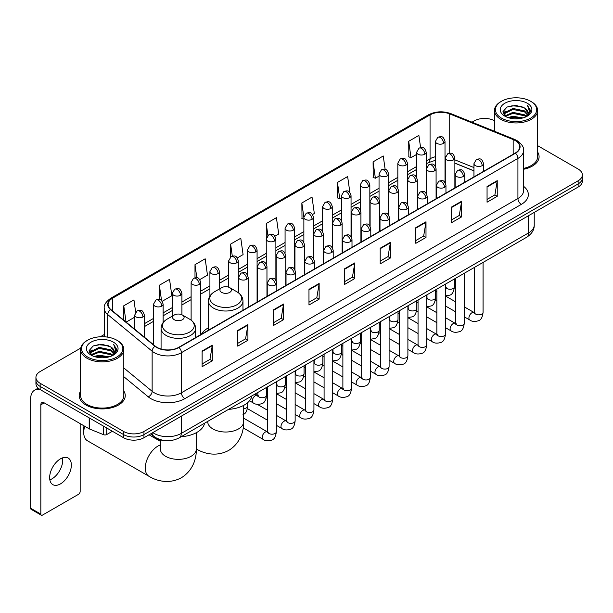 <?xml version="1.0" encoding="UTF-8"?>
<svg xmlns="http://www.w3.org/2000/svg" width="613" height="613" viewBox="0 0 613 613"><rect width="100%" height="100%" fill="white"/><g stroke="black" fill="none" stroke-linecap="round" stroke-linejoin="round"><path stroke-width="0.92" d="M208.428 327.825A25.424 14.681 0 0 0 201.416 334.246M473.949 170.897L454.877 163.188M165.502 440.632A14.39 8.306 180 0 1 154.721 437.107L150.729 433.82M80.755 348.092L40.151 371.539A14.39 8.306 0 0 0 35.929 377.416L35.929 383.684A14.39 8.306 0 0 0 40.151 389.554L123.596 437.736A14.39 8.306 0 0 0 143.948 437.736L578.136 187.057A14.39 8.306 0 0 0 582.35 181.18L582.35 178.046A14.39 8.306 0 0 1 578.136 183.923A14.39 8.306 0 0 0 582.35 178.046L582.35 174.912A14.39 8.306 0 0 0 578.136 169.042L537.647 145.664M35.929 377.416A14.39 8.306 0 0 0 40.151 383.286L123.596 431.468A14.39 8.306 0 0 0 143.948 431.468L143.948 434.602L578.136 183.923L143.948 434.602A14.39 8.306 0 0 1 123.596 434.602A14.39 8.306 0 0 0 143.948 434.602L143.948 437.736M40.151 383.286L40.151 386.42L123.596 434.602L40.151 386.42A14.39 8.306 0 0 1 35.929 380.55A14.39 8.306 0 0 0 40.151 386.42L40.151 389.554M80.632 391.002A23.026 13.294 0 0 0 79.2 395.63A23.026 13.294 0 0 0 85.943 405.024A23.026 13.294 0 0 0 111.037 407.906A23.026 13.294 0 0 0 125.251 395.63A23.026 13.294 0 0 0 123.811 391.002A23.026 13.294 0 0 1 125.251 395.63A23.026 13.294 0 0 1 111.037 407.906A23.026 13.294 0 0 1 85.943 405.024A23.026 13.294 0 0 1 79.2 395.63A23.026 13.294 0 0 1 80.632 391.002M515.211 140.546A15.348 8.866 180 0 1 519.709 146.814A15.348 8.866 180 0 1 515.211 153.074L178.712 347.349A15.348 8.866 180 0 1 155.288 346.169L110.861 309.542A15.348 8.866 180 0 1 108.087 304.454A15.348 8.866 180 0 1 112.585 298.186L430.058 114.892A15.348 8.866 180 0 1 449.72 113.903L513.165 139.549A15.348 8.866 180 0 1 515.211 140.546M515.479 140.385A15.731 9.088 0 0 0 513.38 139.366L449.934 113.719A15.731 9.088 0 0 0 429.79 114.738L112.309 298.033A15.731 9.088 0 0 0 110.547 309.665L154.974 346.299A15.731 9.088 0 0 0 178.988 347.51L515.479 153.235A15.731 9.088 0 0 0 515.479 140.385M202.121 351.034L202.121 366.704L212.297 360.827L212.297 345.157L202.121 351.034M202.121 363.923L209.96 359.394L212.259 345.678A3.839 2.214 -120 0 0 212.297 345.157M209.891 359.433L212.297 360.827M237.737 330.468L237.737 346.138L247.913 340.261L247.913 324.599L237.737 330.468M237.737 343.357L245.575 338.836L247.874 325.112A3.839 2.214 -120 0 0 247.913 324.599M245.506 338.874L247.913 340.261M273.352 309.91L273.352 325.572L283.528 319.702L283.528 304.033L273.352 309.91M273.352 322.798L281.191 318.27L283.49 304.554A3.839 2.214 -120 0 0 283.528 304.033M281.122 318.308L283.528 319.702M308.975 289.344L308.975 305.013L319.151 299.136L319.151 283.467L308.975 289.344M308.975 302.232L316.806 297.703L319.105 283.988A3.839 2.214 -120 0 0 319.151 283.467M316.737 297.749L319.151 299.136M487.059 186.528L487.059 202.198L497.235 196.321L497.235 180.651L487.059 186.528M487.059 199.417L494.898 194.888L497.189 181.172A3.839 2.214 -120 0 0 497.235 180.651M494.829 194.926L497.235 196.321M451.436 207.094L451.436 222.757L461.62 216.879L461.62 201.217L451.436 207.094M451.436 219.975L459.275 215.454L461.574 201.738A3.839 2.214 -120 0 0 461.62 201.217M459.206 215.492L461.62 216.879M415.821 227.653L415.821 243.323L425.997 237.446L425.997 221.776L415.821 227.653M415.821 240.541L423.66 236.02L425.958 222.297A3.839 2.214 -120 0 0 425.997 221.776M423.591 236.059L425.997 237.446M380.206 248.219L380.206 263.881L390.381 258.012L390.381 242.342L380.206 248.219M380.206 261.107L388.044 256.579L390.343 242.863A3.839 2.214 -120 0 0 390.381 242.342M387.975 256.617L390.381 258.012M344.59 268.778L344.59 284.447L354.766 278.57L354.766 262.908L344.59 268.778M344.59 281.666L352.429 277.145L354.72 263.429A3.839 2.214 -120 0 0 354.766 262.908M352.36 277.183L354.766 278.57M523.548 169.272A23.026 13.294 0 0 0 539.088 156.698A23.026 13.294 0 0 0 537.647 152.078A23.026 13.294 0 0 1 539.088 156.698A23.026 13.294 0 0 1 523.548 169.272M143.948 431.468L578.136 180.789A14.39 8.306 0 0 0 582.35 174.912M494.469 120.738A14.39 8.306 0 0 0 474.339 120.861L472.041 122.186M104.248 334.529L100.379 336.759M199.769 279.612L207.47 275.16L205.171 258.793L194.995 264.67L194.995 277.758M162.184 301.312L171.855 295.727L169.556 279.359L159.38 285.229L159.38 299.489M135.665 312.193L133.941 299.918L123.765 305.795L123.765 320.178M312.523 214.512L314.323 213.47L312.025 197.102L301.849 202.98L302.01 218.55M349.885 192.543L347.64 176.536L337.464 182.413L337.633 197.991M385.133 169.357L383.255 155.978L373.079 161.855L373.248 177.425M420.579 147.549L418.878 135.412L408.702 141.289L408.863 156.859M237.354 257.912L243.085 254.602L240.794 238.227L230.611 244.104L230.611 256.939M274.938 236.212L278.708 234.036L276.409 217.669L266.234 223.538L266.287 239.177M266.287 264.019L266.234 239.055M266.234 223.538L267.904 235.476M303.872 219.247L301.849 218.489M301.849 202.98L303.872 217.377A4.797 2.766 0 0 0 305.274 219.331A4.797 2.766 0 0 0 312.055 219.331A4.797 2.766 0 0 0 313.465 217.37C311.519 211.217 309.626 212.443 306.27 213.217A4.797 2.766 60 0 1 308.668 213.454A4.797 2.766 -120 0 1 312.055 219.331M337.464 182.413L339.763 198.788L341.456 197.807M339.763 198.788L337.464 197.93M373.079 161.855L375.378 178.222L379.041 176.107M375.378 178.222L373.079 177.364M408.702 141.289L410.994 157.656L416.625 154.407M410.994 157.656L408.702 156.798M230.611 244.104L232.304 256.127M194.995 264.67L196.834 277.758M159.38 285.229L161.541 300.6M126.125 322.124L134.737 317.151M123.765 305.795L126.048 322.055M501.472 118.117A20.627 11.908 0 0 0 530.643 118.117A20.627 11.908 0 0 0 530.643 101.275L531.325 101.666A21.585 12.467 0 0 1 537.647 110.486A21.585 12.467 0 0 1 524.322 121.995A21.585 12.467 0 0 1 500.798 119.297A21.585 12.467 0 0 1 494.469 110.486A21.585 12.467 0 0 1 500.798 101.666L501.472 101.275A20.627 11.908 0 0 0 501.472 118.117M523.548 168.391A21.585 12.467 0 0 0 537.647 156.698L537.647 110.486M507.978 117.558L512.958 116.278L523.05 117.903M509.403 117.987L512.958 117.259L521.571 118.263M504.89 115.941L512.958 112.363L524.536 114.807L526.406 116.355M505.373 116.363L512.958 113.344L524.536 115.788L525.885 116.822M504.208 115.29L504.476 112.692L512.958 108.447L524.536 110.892L527.709 114.493M504.101 114.815L504.476 113.673L512.958 109.428L524.536 111.873L527.486 114.96M525.762 116.922A11.992 6.927 0 0 0 528.054 112.853A11.992 6.927 0 0 0 524.536 107.957L528.046 113.091M527.257 103.237A15.831 9.141 0 0 0 504.897 103.214A15.831 9.141 0 0 0 504.798 116.118A15.831 9.141 0 0 0 504.867 116.163A15.831 9.141 0 0 0 527.326 116.118A15.831 9.141 0 0 0 527.257 103.237M524.536 107.957L515.924 105.382L507.066 107.014L502.959 111.65L505.687 116.6M526.743 116.439L530.574 111.589L530.651 110.715L527.532 105.52L529.494 111.344L525.893 116.861M531.325 101.666L530.643 101.275A20.627 11.908 0 0 0 501.472 101.275M527.532 105.52L530.643 110.915M506.859 107.114L512.284 105.773L522 106.647M503.12 113.42L504.89 112.026M508.782 110.371L512.284 109.696L521.655 110.463M508.782 114.286L512.284 113.612L521.655 114.378M509.503 118.018L512.284 117.527L521.556 118.271M503.02 113.03L505.924 110.968M504.56 115.665L505.924 114.884M221.622 292.378A5.755 3.326 0 0 0 229.768 292.378A5.755 3.326 0 0 0 229.768 287.681L236.917 291.803A15.861 9.157 0 0 1 236.917 304.761A15.861 9.157 0 0 1 214.481 304.761A15.861 9.157 0 0 1 214.481 291.803C210.573 294.125 208.55 297.205 208.428 301.052A17.271 9.969 0 0 0 213.485 308.101A17.271 9.969 0 0 0 232.304 310.262A17.271 9.969 0 0 0 242.963 301.052C242.84 297.205 240.817 294.125 236.917 291.803L229.768 287.681A5.755 3.326 0 0 0 221.622 287.681A5.755 3.326 0 0 0 221.622 292.378M228.557 409.361A26.382 15.233 0 0 0 251.928 395.875M84.732 426.265A17.992 10.383 120 0 0 83.736 432.548L83.736 428.625A13.195 7.617 -60 0 1 84.019 425.851M83.736 432.548A17.992 10.383 120 0 0 87.46 440.778L148.997 476.309A17.992 10.383 -60 0 1 146.239 461.888A17.992 10.383 -60 0 1 157.993 446.042A17.992 10.383 -60 0 1 160.353 444.931M174.268 319.718A5.755 3.326 0 0 0 182.413 319.718A5.755 3.326 0 0 0 182.413 315.021L189.563 319.143A15.861 9.157 0 0 1 189.563 332.1A15.861 9.157 0 0 1 167.127 332.1A15.861 9.157 0 0 1 167.127 319.143C163.219 321.465 161.196 324.545 161.073 328.392A17.271 9.969 0 0 0 166.131 335.441A17.271 9.969 0 0 0 184.95 337.602A17.271 9.969 0 0 0 195.608 328.392C195.486 324.545 193.47 321.465 189.563 319.143L182.413 315.021A5.755 3.326 0 0 0 174.268 315.021A5.755 3.326 0 0 0 174.268 319.718M181.203 436.701A26.382 15.233 0 0 0 204.573 423.208M62.549 457.85A15.348 8.866 -60 0 1 51.89 478.906A15.348 8.866 -60 0 1 49.845 479.864M60.503 483.872A15.348 8.866 120 0 0 70.526 470.347A15.348 8.866 120 0 0 68.173 458.049A15.348 8.866 120 0 0 60.503 458.808A15.348 8.866 120 0 0 50.473 472.332A15.348 8.866 120 0 0 52.825 484.638A15.348 8.866 120 0 0 60.503 483.872M106.716 427.989L106.716 434.548L112.401 431.268M39.983 389.462A19.187 11.08 -120 0 0 34.627 390.174A19.187 11.08 -120 0 0 30.65 398.956L30.65 508.238L40.826 514.115L40.826 404.833A4.797 2.766 60 0 1 41.822 402.634A4.797 2.766 60 0 1 44.22 402.871L89.184 428.832L89.184 417.867M40.826 514.115A2.398 1.387 120 0 0 41.324 515.211L31.148 509.334A2.398 1.387 -60 0 1 30.65 508.238M41.324 515.211A2.398 1.387 120 0 0 42.519 515.089L78.479 494.331A2.398 1.387 120 0 0 80.173 491.396L80.173 423.629M106.716 434.548A2.398 1.387 180 0 1 103.643 434.709L89.506 428.993A2.398 1.387 180 0 1 89.184 428.832M87.636 357.05A20.627 11.908 0 0 0 116.807 357.05A20.627 11.908 0 0 0 116.807 340.207A20.627 11.908 0 0 0 116.807 340.2L117.489 340.598A21.585 12.467 0 0 1 123.811 349.41A21.585 12.467 0 0 1 110.486 360.919A21.585 12.467 0 0 1 86.962 358.222A21.585 12.467 0 0 1 80.632 349.41A21.585 12.467 0 0 1 86.962 340.598L87.636 340.207A20.627 11.908 0 0 0 87.636 357.05M80.632 349.41L80.632 395.63A21.585 12.467 0 0 0 86.962 404.442A21.585 12.467 0 0 0 110.486 407.139A21.585 12.467 0 0 0 123.811 395.63L123.811 349.41M94.141 356.482L99.122 355.211L109.214 356.827M95.567 356.919L99.122 356.184L107.735 357.195L98.448 356.452L95.666 356.942M91.053 354.873L99.122 351.295L110.7 353.739L112.57 355.279M91.536 355.295L99.122 352.268L110.7 354.712L112.049 355.747M90.372 354.214L90.64 351.617L99.122 347.372L110.7 349.816L113.872 353.417M90.264 353.739L90.64 352.598L99.122 348.353L110.7 350.797L113.65 353.885M111.926 355.846A11.992 6.927 0 0 0 114.217 351.778A11.992 6.927 0 0 0 110.7 346.881L114.21 352.015M113.42 342.161A15.831 9.141 0 0 0 91.061 342.138A15.831 9.141 0 0 0 90.962 355.05A15.831 9.141 0 0 0 91.03 355.088A15.831 9.141 0 0 0 113.489 355.05A15.831 9.141 0 0 0 113.42 342.161M110.7 346.881L102.087 344.307L93.23 345.939L89.13 350.575L91.85 355.525M112.915 355.364L116.738 350.513L116.815 349.648L113.696 344.445L115.658 350.268L112.056 355.785M117.489 340.598L116.807 340.207A20.627 11.908 0 0 0 87.636 340.207M113.696 344.445L116.807 349.839M93.023 346.038L98.448 344.705L108.164 345.571M89.283 352.345L91.053 350.958M94.946 349.295L98.448 348.621L107.819 349.387M94.946 353.218L98.448 352.536L107.819 353.303M89.184 351.962L92.088 349.893M90.724 354.59L92.088 353.808M152.836 432.602A19.187 11.08 0 0 0 154.124 433.422A19.187 11.08 0 0 0 181.256 433.422L528.613 232.886A19.187 11.08 0 0 0 534.23 225.048C534.367 229.814 531.839 233.89 526.621 237.277L179.272 437.82A9.593 5.54 60 0 0 181.256 433.422L181.256 416.189M528.613 215.646L528.613 232.886A9.593 5.54 60 0 1 526.621 237.277M152.055 433.054A9.593 6.414 129.5 0 0 153.725 436.172L150.813 433.766M578.136 187.057L578.136 180.789M123.596 437.736L123.596 431.468M523.548 186.291A23.984 13.846 180 0 1 521.318 204.39L184.819 398.665A4.797 2.766 60 0 1 181.425 392.787L517.924 198.512A19.187 11.08 0 0 0 523.548 190.681L523.548 150.568A19.187 11.08 180 0 1 517.924 158.407A4.797 2.766 -120 0 0 515.479 153.235M184.819 398.665A23.984 13.846 180 0 1 150.898 398.665A23.984 13.846 180 0 1 148.216 396.81L123.811 376.696M154.974 346.299A4.797 3.211 129.5 0 0 152.139 351.203L152.139 391.309A19.187 11.08 0 0 0 154.292 392.787A19.187 11.08 0 0 0 181.425 392.787L181.425 352.682A19.187 11.08 180 0 1 152.139 351.203L107.719 314.569A19.187 11.08 180 0 1 104.248 308.216L104.248 336.775M523.548 150.568C524.184 147.572 521.977 144.231 516.935 140.538L514.407 139.32A4.797 2.245 112 0 0 513.38 139.366M514.407 139.32L450.961 113.666C443.015 110.853 435.475 111.267 428.334 114.892A4.797 2.766 60 0 1 429.79 114.738M112.309 298.033A4.797 2.766 -120 0 0 110.861 298.186C105.88 301.765 103.674 305.105 104.248 308.216M110.547 309.665A4.797 3.211 129.5 0 0 107.719 314.569L107.719 337.142M450.961 113.666A4.797 2.245 112 0 0 449.934 113.719M178.988 347.51A4.797 2.766 60 0 1 181.425 352.682L517.924 158.407L517.924 198.512A4.797 2.766 60 0 0 521.318 204.39M123.811 367.946L152.139 391.309A4.797 3.211 -50.5 0 1 148.216 396.81M112.585 298.186L112.585 310.96M513.165 139.549L513.165 154.261M449.72 113.903L449.72 153.189M473.949 167.564L454.877 159.855M445.498 156.576A15.348 8.866 0 0 0 445.007 156.491M435.414 156.759A15.348 8.866 0 0 0 430.058 158.767L426.219 160.981M430.058 114.892L430.058 158.767A8.636 4.988 60 0 1 428.272 162.721L426.219 163.901M416.625 166.521L407.423 171.832M397.829 177.372L388.634 182.682M379.041 188.222L369.838 193.532M360.245 199.072L351.05 204.382M341.456 209.922L332.254 215.232M322.66 220.772L313.465 226.082M303.872 231.622L294.669 236.932M285.076 242.464L275.881 247.775M266.287 253.315L257.085 258.625M247.491 264.165L238.296 269.475M228.703 275.015L219.5 280.325M209.907 285.865L200.712 291.175M191.118 296.715L181.915 302.025M172.322 307.565L163.127 312.875M153.534 318.415L144.331 323.725M344.59 269.276L354.72 263.429M380.206 248.717L390.343 242.863M415.821 228.151L425.958 222.297M451.436 207.585L461.574 201.738M487.059 187.026L497.189 181.172M308.975 289.842L319.105 283.988M273.352 310.4L283.49 304.554M237.737 330.966L247.874 325.112M202.121 351.533L212.259 345.678M243.683 405.362L243.683 421.637A17.992 10.383 180 0 1 238.419 428.977A17.992 10.383 180 0 1 212.972 428.977A17.992 10.383 180 0 1 207.707 421.637L207.746 422.342M196.352 448.969A17.992 10.383 -60 0 1 196.329 448.954L196.352 448.969C204.052 453.697 216.535 457.022 228.726 450.394C240.572 443.145 243.928 430.671 243.683 421.637M196.329 432.701L196.329 448.977A17.992 10.383 180 0 1 191.064 456.317A17.992 10.383 180 0 1 165.625 456.317A17.992 10.383 180 0 1 160.353 448.977L160.391 449.681M482.14 165.633A4.797 2.766 0 0 0 483.542 163.671C481.596 157.518 479.703 158.744 476.347 159.518A4.797 2.766 60 0 1 478.745 159.755A4.797 2.766 -120 0 1 482.14 165.633A4.797 2.766 0 0 1 475.351 165.633A4.797 2.766 0 0 1 473.949 163.671L476.347 159.518M464.271 316.821L469.803 320.017A4.314 2.49 -60 0 1 469.144 316.553A4.314 2.49 -60 0 1 471.964 312.753A4.314 2.49 -60 0 1 472.156 312.645A4.314 2.49 -60 0 1 474.117 312.538L464.271 306.845M474.677 312.967L474.293 313.289L474.431 312.354A4.314 2.49 -0 0 0 475.696 314.117A4.314 2.49 -0 0 0 481.603 314.224A4.314 2.49 -0 0 0 483.067 312.354C482.469 317.373 480.921 320.17 478.408 320.76C474.799 321.856 471.933 321.61 469.803 320.017M463.344 176.483A4.797 2.766 0 0 0 464.754 174.521C462.807 168.368 460.915 169.594 457.559 170.368A4.797 2.766 60 0 1 459.957 170.606A4.797 2.766 -120 0 1 463.344 176.483A4.797 2.766 0 0 1 456.562 176.483A4.797 2.766 0 0 1 455.16 174.521L457.559 170.368M445.482 327.671L451.015 330.859A4.314 2.49 -60 0 1 450.348 327.403A4.314 2.49 -60 0 1 453.168 323.595A4.314 2.49 -60 0 1 453.359 323.495A4.314 2.49 -60 0 1 455.329 323.388L445.482 317.695M455.88 323.817L455.497 324.139L455.635 323.204A4.314 2.49 -0 0 0 456.9 324.967A4.314 2.49 -0 0 0 462.807 325.074A4.314 2.49 -0 0 0 464.271 323.204C463.681 328.223 462.125 331.02 459.612 331.61C456.003 332.706 453.137 332.453 451.015 330.859M444.555 187.333A4.797 2.766 0 0 0 445.957 185.371C444.011 179.218 442.119 180.444 438.762 181.218A4.797 2.766 60 0 1 441.161 181.456A4.797 2.766 -120 0 1 444.555 187.333A4.797 2.766 0 0 1 437.766 187.333A4.797 2.766 0 0 1 436.364 185.371L438.762 181.218M426.686 338.522L432.219 341.709A4.314 2.49 -60 0 1 431.56 338.253A4.314 2.49 -60 0 1 434.379 334.445A4.314 2.49 -60 0 1 434.571 334.346A4.314 2.49 -60 0 1 436.533 334.231L426.686 328.545M437.092 334.667L436.709 334.989L436.847 334.054A4.314 2.49 -0 0 0 438.111 335.817A4.314 2.49 -0 0 0 444.019 335.924A4.314 2.49 -0 0 0 445.482 334.054C444.885 339.073 443.337 341.87 440.824 342.46C437.215 343.556 434.349 343.303 432.219 341.709M425.759 198.183A4.797 2.766 0 0 0 427.169 196.221C425.223 190.068 423.33 191.294 419.974 192.068A4.797 2.766 60 0 1 422.372 192.306A4.797 2.766 -120 0 1 425.759 198.183A4.797 2.766 0 0 1 418.978 198.183A4.797 2.766 0 0 1 417.576 196.221L419.974 192.068M407.898 349.372L413.43 352.559A4.314 2.49 -60 0 1 412.764 349.103A4.314 2.49 -60 0 1 415.583 345.295A4.314 2.49 -60 0 1 415.775 345.196A4.314 2.49 -60 0 1 417.744 345.081L407.898 339.395M418.296 345.517L417.913 345.839L418.051 344.904A4.314 2.49 -0 0 0 419.315 346.667A4.314 2.49 -0 0 0 425.223 346.774A4.314 2.49 -0 0 0 426.686 344.904C426.096 349.916 424.541 352.72 422.028 353.31C418.418 354.406 415.553 354.153 413.43 352.559M406.971 209.033A4.797 2.766 0 0 0 408.373 207.071C406.427 200.918 404.534 202.144 401.178 202.918A4.797 2.766 60 0 1 403.576 203.156A4.797 2.766 -120 0 1 406.971 209.033A4.797 2.766 0 0 1 400.182 209.033A4.797 2.766 0 0 1 398.779 207.071L401.178 202.918M389.102 360.214L394.634 363.409A4.314 2.49 -60 0 1 393.975 359.954A4.314 2.49 -60 0 1 396.795 356.145A4.314 2.49 -60 0 1 396.986 356.046A4.314 2.49 -60 0 1 398.956 355.931L389.102 350.245M399.507 356.368L399.124 356.689L399.262 355.755A4.314 2.49 -0 0 0 400.527 357.517A4.314 2.49 -0 0 0 406.434 357.624A4.314 2.49 -0 0 0 407.898 355.755C407.3 360.766 405.752 363.57 403.239 364.16C399.63 365.256 396.764 365.003 394.634 363.409M388.175 219.875A4.797 2.766 0 0 0 389.584 217.921C387.638 211.769 385.746 212.995 382.389 213.768A4.797 2.766 60 0 1 384.788 214.006A4.797 2.766 -120 0 1 388.175 219.875A4.797 2.766 0 0 1 381.393 219.875A4.797 2.766 0 0 1 379.991 217.921L382.389 213.768M370.313 371.064L375.846 374.259A4.314 2.49 -60 0 1 375.179 370.804A4.314 2.49 -60 0 1 377.999 366.995A4.314 2.49 -60 0 1 378.19 366.896A4.314 2.49 -60 0 1 380.16 366.781L370.313 361.095M380.719 367.218L380.328 367.539L380.466 366.605A4.314 2.49 -0 0 0 381.73 368.367A4.314 2.49 -0 0 0 387.638 368.474A4.314 2.49 -0 0 0 389.102 366.605C388.512 371.616 386.956 374.42 384.443 375.003C380.834 376.106 377.968 375.853 375.846 374.259M369.386 230.726A4.797 2.766 0 0 0 370.788 228.772C368.842 222.619 366.949 223.845 363.593 224.619A4.797 2.766 60 0 1 365.992 224.856A4.797 2.766 -120 0 1 369.386 230.726A4.797 2.766 0 0 1 362.597 230.726A4.797 2.766 0 0 1 361.195 228.772L363.593 224.619M351.517 381.914L357.05 385.11A4.314 2.49 -60 0 1 356.391 381.654A4.314 2.49 -60 0 1 359.21 377.846A4.314 2.49 -60 0 1 359.402 377.746A4.314 2.49 -60 0 1 361.371 377.631L351.517 371.945M361.923 378.068L361.54 378.39L361.678 377.455A4.314 2.49 -0 0 0 362.942 379.217A4.314 2.49 -0 0 0 368.85 379.324A4.314 2.49 -0 0 0 370.313 377.455C369.716 382.466 368.168 385.271 365.654 385.853C362.045 386.956 359.18 386.703 357.05 385.11M350.59 241.576A4.797 2.766 0 0 0 352 239.622C350.054 233.469 348.161 234.695 344.805 235.469A4.797 2.766 60 0 1 347.203 235.706A4.797 2.766 -120 0 1 350.59 241.576A4.797 2.766 0 0 1 343.809 241.576A4.797 2.766 0 0 1 342.406 239.622L344.805 235.469M332.729 392.764L338.261 395.96A4.314 2.49 -60 0 1 337.594 392.504A4.314 2.49 -60 0 1 340.414 388.696A4.314 2.49 -60 0 1 340.606 388.596A4.314 2.49 -60 0 1 342.575 388.481L332.729 382.796M343.134 388.918L342.744 389.24L342.882 388.305A4.314 2.49 -0 0 0 344.146 390.067A4.314 2.49 -0 0 0 350.054 390.174A4.314 2.49 -0 0 0 351.517 388.305C350.927 393.316 349.372 396.121 346.858 396.703C343.249 397.799 340.384 397.553 338.261 395.96M331.802 252.426A4.797 2.766 0 0 0 333.204 250.472C331.258 244.319 329.365 245.545 326.009 246.311A4.797 2.766 60 0 1 328.407 246.549A4.797 2.766 -120 0 1 331.802 252.426A4.797 2.766 0 0 1 325.013 252.426A4.797 2.766 0 0 1 323.61 250.472L326.009 246.311M313.933 403.615L319.465 406.81A4.314 2.49 -60 0 1 318.806 403.354A4.314 2.49 -60 0 1 321.626 399.546A4.314 2.49 -60 0 1 321.817 399.438A4.314 2.49 -60 0 1 323.787 399.331L313.933 393.646M324.338 399.768L323.955 400.09L324.093 399.155A4.314 2.49 -0 0 0 325.357 400.917A4.314 2.49 -0 0 0 331.265 401.025A4.314 2.49 -0 0 0 332.729 399.155C332.131 404.166 330.583 406.971 328.07 407.553C324.461 408.649 321.595 408.404 319.465 406.81M313.005 263.276A4.797 2.766 0 0 0 314.415 261.322C312.469 255.169 310.576 256.387 307.22 257.161A4.797 2.766 60 0 1 309.619 257.399A4.797 2.766 -120 0 1 313.005 263.276A4.797 2.766 0 0 1 306.224 263.276A4.797 2.766 0 0 1 304.822 261.322L307.22 257.161M295.144 414.465L300.676 417.66A4.314 2.49 -60 0 1 300.01 414.196A4.314 2.49 -60 0 1 302.83 410.396A4.314 2.49 -60 0 1 303.021 410.289A4.314 2.49 -60 0 1 304.99 410.181L295.144 404.496M305.55 410.618L305.159 410.932L305.297 410.005A4.314 2.49 -0 0 0 306.561 411.767A4.314 2.49 -0 0 0 312.469 411.875A4.314 2.49 -0 0 0 313.933 410.005C313.343 415.016 311.787 417.821 309.274 418.403C305.665 419.499 302.799 419.254 300.676 417.66M294.217 274.126A4.797 2.766 0 0 0 295.619 272.172C293.673 266.011 291.78 267.237 288.424 268.011A4.797 2.766 60 0 1 290.823 268.249A4.797 2.766 -120 0 1 294.217 274.126A4.797 2.766 0 0 1 287.436 274.126A4.797 2.766 0 0 1 286.026 272.172L288.424 268.011M276.348 425.315L281.88 428.51A4.314 2.49 -60 0 1 281.221 425.047A4.314 2.49 -60 0 1 284.041 421.246A4.314 2.49 -60 0 1 284.233 421.139A4.314 2.49 -60 0 1 286.202 421.031L276.348 415.346M286.754 421.468L286.371 421.782L286.509 420.855A4.314 2.49 -0 0 0 287.773 422.618A4.314 2.49 -0 0 0 293.681 422.725A4.314 2.49 -0 0 0 295.144 420.855C294.546 425.866 292.999 428.663 290.485 429.253C286.876 430.349 284.011 430.104 281.88 428.51M275.421 284.976A4.797 2.766 0 0 0 276.831 283.014C274.885 276.861 272.992 278.087 269.636 278.861A4.797 2.766 60 0 1 272.034 279.099A4.797 2.766 -120 0 1 275.421 284.976A4.797 2.766 0 0 1 268.64 284.976A4.797 2.766 0 0 1 267.237 283.014L269.636 278.861M243.231 427.889L263.092 439.36A4.314 2.49 -60 0 1 262.425 435.897A4.314 2.49 -60 0 1 265.245 432.096A4.314 2.49 -60 0 1 265.437 431.989A4.314 2.49 -60 0 1 267.406 431.881L243.683 418.189M267.965 432.318L267.575 432.632L267.712 431.705A4.314 2.49 -0 0 0 268.977 433.468A4.314 2.49 -0 0 0 274.885 433.575A4.314 2.49 -0 0 0 276.348 431.705C275.758 436.717 274.203 439.513 271.689 440.103C268.08 441.199 265.214 440.954 263.092 439.36M453.474 159.932A4.797 2.766 0 0 0 454.877 157.97C452.93 151.817 451.038 153.043 447.682 153.817A4.797 2.766 60 0 1 450.08 154.055A4.797 2.766 -120 0 1 453.474 159.932A4.797 2.766 0 0 1 446.693 159.932A4.797 2.766 0 0 1 445.283 157.97L447.682 153.817M446.011 287.374L445.628 287.696L445.766 286.761A4.314 2.49 -0 0 0 447.03 288.524A4.314 2.49 -0 0 0 452.938 288.631A4.314 2.49 -0 0 0 454.402 286.761C453.812 291.773 452.256 294.577 449.743 295.159L445.482 295.88M434.686 170.782A4.797 2.766 0 0 0 436.088 168.82C434.142 162.667 432.249 163.893 428.893 164.667A4.797 2.766 60 0 1 431.291 164.905A4.797 2.766 -120 0 1 434.686 170.782A4.797 2.766 0 0 1 427.897 170.782A4.797 2.766 0 0 1 426.495 168.82L428.893 164.667M427.223 298.224L426.832 298.539L426.97 297.611A4.314 2.49 -0 0 0 428.234 299.374A4.314 2.49 -0 0 0 434.15 299.481A4.314 2.49 -0 0 0 435.605 297.611C435.015 302.623 433.468 305.427 430.947 306.01L426.686 306.73M415.89 181.632A4.797 2.766 0 0 0 417.292 179.67C415.346 173.517 413.453 174.743 410.097 175.517A4.797 2.766 60 0 1 412.495 175.755A4.797 2.766 -120 0 1 415.89 181.632A4.797 2.766 0 0 1 409.109 181.632A4.797 2.766 0 0 1 407.699 179.67L410.097 175.517M408.427 309.075L408.043 309.389L408.181 308.462A4.314 2.49 -0 0 0 409.446 310.224A4.314 2.49 -0 0 0 415.353 310.331A4.314 2.49 -0 0 0 416.817 308.462C416.227 313.473 414.672 316.27 412.158 316.86L407.898 317.58M397.101 192.482A4.797 2.766 0 0 0 398.504 190.52C396.557 184.367 394.665 185.593 391.309 186.367A4.797 2.766 60 0 1 393.707 186.605A4.797 2.766 -120 0 1 397.101 192.482A4.797 2.766 0 0 1 390.312 192.482A4.797 2.766 0 0 1 388.91 190.52L391.309 186.367M389.638 319.925L389.247 320.239L389.385 319.312A4.314 2.49 -0 0 0 390.657 321.074A4.314 2.49 -0 0 0 396.565 321.181A4.314 2.49 -0 0 0 398.021 319.312C397.431 324.323 395.883 327.12 393.362 327.71L389.102 328.422M378.305 203.332A4.797 2.766 0 0 0 379.708 201.37C377.761 195.218 375.869 196.444 372.512 197.217A4.797 2.766 60 0 1 374.911 197.455A4.797 2.766 -120 0 1 378.305 203.332A4.797 2.766 0 0 1 371.524 203.332A4.797 2.766 0 0 1 370.114 201.37L372.512 197.217M370.842 330.775L370.459 331.089L370.597 330.162A4.314 2.49 -0 0 0 371.861 331.924A4.314 2.49 -0 0 0 377.769 332.031A4.314 2.49 -0 0 0 379.232 330.162C378.642 335.173 377.087 337.97 374.574 338.56L370.313 339.273M359.517 214.182A4.797 2.766 0 0 0 360.919 212.221C358.973 206.068 357.08 207.294 353.724 208.068A4.797 2.766 60 0 1 356.122 208.305A4.797 2.766 -120 0 1 359.517 214.182A4.797 2.766 0 0 1 352.728 214.182A4.797 2.766 0 0 1 351.326 212.221L353.724 208.068M352.054 341.625L351.663 341.939L351.801 341.012A4.314 2.49 -0 0 0 353.073 342.774A4.314 2.49 -0 0 0 358.98 342.882A4.314 2.49 -0 0 0 360.436 341.012C359.846 346.023 358.298 348.82 355.785 349.41L351.517 350.123M340.721 225.032A4.797 2.766 0 0 0 342.131 223.071C340.177 216.918 338.284 218.144 334.928 218.918A4.797 2.766 60 0 1 337.326 219.155A4.797 2.766 -120 0 1 340.721 225.032A4.797 2.766 0 0 1 333.939 225.032A4.797 2.766 0 0 1 332.53 223.071L334.928 218.918M333.257 352.467L332.874 352.789L333.012 351.854A4.314 2.49 -0 0 0 334.277 353.617A4.314 2.49 -0 0 0 340.184 353.724A4.314 2.49 -0 0 0 341.648 351.854C341.058 356.873 339.502 359.67 336.989 360.26L332.729 360.973M321.932 235.882A4.797 2.766 0 0 0 323.335 233.921C321.388 227.768 319.496 228.994 316.139 229.768A4.797 2.766 60 0 1 318.538 230.005A4.797 2.766 -120 0 1 321.932 235.882A4.797 2.766 0 0 1 315.143 235.882A4.797 2.766 0 0 1 313.741 233.921L316.139 229.768M314.469 363.317L314.078 363.639L314.224 362.704A4.314 2.49 -0 0 0 315.488 364.467A4.314 2.49 -0 0 0 321.396 364.574A4.314 2.49 -0 0 0 322.852 362.704C322.262 367.723 320.714 370.52 318.201 371.11L313.933 371.823M303.136 246.725A4.797 2.766 0 0 0 304.546 244.771C302.592 238.618 300.707 239.844 297.343 240.618A4.797 2.766 60 0 1 299.742 240.855A4.797 2.766 -120 0 1 303.136 246.725A4.797 2.766 0 0 1 296.355 246.725A4.797 2.766 0 0 1 294.945 244.771L297.343 240.618M295.673 374.168L295.29 374.489L295.428 373.555A4.314 2.49 -0 0 0 296.692 375.317A4.314 2.49 -0 0 0 302.6 375.424A4.314 2.49 -0 0 0 304.063 373.555C303.473 378.573 301.918 381.37 299.405 381.96L295.144 382.673M284.348 257.575A4.797 2.766 0 0 0 285.75 255.621C283.804 249.468 281.911 250.694 278.555 251.468A4.797 2.766 60 0 1 280.953 251.705A4.797 2.766 -120 0 1 284.348 257.575A4.797 2.766 0 0 1 277.559 257.575A4.797 2.766 0 0 1 276.156 255.621L278.555 251.468M276.884 385.018L276.494 385.339L276.639 384.405A4.314 2.49 -0 0 0 277.904 386.167A4.314 2.49 -0 0 0 283.811 386.274A4.314 2.49 -0 0 0 285.267 384.405C284.677 389.424 283.129 392.22 280.616 392.81L276.348 393.523M265.552 268.425A4.797 2.766 0 0 0 266.962 266.471C265.008 260.318 263.123 261.544 259.759 262.318A4.797 2.766 60 0 1 262.157 262.556A4.797 2.766 -120 0 1 265.552 268.425A4.797 2.766 0 0 1 258.77 268.425A4.797 2.766 0 0 1 257.36 266.471L259.759 262.318M258.088 395.868L257.705 396.19L257.843 395.255A4.314 2.49 -0 0 0 259.107 397.017A4.314 2.49 -0 0 0 265.015 397.124A4.314 2.49 -0 0 0 266.479 395.255C265.889 400.274 264.333 403.07 261.82 403.66C258.211 404.756 255.345 404.503 253.215 402.91A4.314 2.49 -60 0 1 252.326 400.933A4.314 2.49 -60 0 1 255.567 395.546A4.314 2.49 -60 0 1 257.537 395.431L255.108 394.036M246.763 279.275A4.797 2.766 0 0 0 248.165 277.321C246.219 271.168 244.326 272.394 240.97 273.168A4.797 2.766 60 0 1 243.369 273.406A4.797 2.766 -120 0 1 246.763 279.275A4.797 2.766 0 0 1 239.974 279.275A4.797 2.766 0 0 1 238.572 277.321L240.97 273.168M243.683 408.595A4.314 2.49 -0 0 0 246.227 407.974A4.314 2.49 -0 0 0 247.683 406.105C247.093 411.116 245.545 413.921 243.032 414.511M443.605 143.381A4.797 2.766 0 0 0 445.007 141.427C443.061 135.274 441.168 136.5 437.812 137.274A4.797 2.766 60 0 1 440.211 137.511A4.797 2.766 -120 0 1 443.605 143.381A4.797 2.766 0 0 1 436.824 143.381A4.797 2.766 0 0 1 435.414 141.427L437.812 137.274M424.809 154.231A4.797 2.766 0 0 0 426.219 152.277C424.273 146.124 422.38 147.35 419.024 148.124A4.797 2.766 60 0 1 421.422 148.361A4.797 2.766 -120 0 1 424.809 154.231A4.797 2.766 0 0 1 418.028 154.231A4.797 2.766 0 0 1 416.625 152.277L419.024 148.124M406.021 165.081A4.797 2.766 0 0 0 407.423 163.127C405.477 156.974 403.584 158.2 400.228 158.966A4.797 2.766 60 0 1 402.626 159.204A4.797 2.766 -120 0 1 406.021 165.081A4.797 2.766 0 0 1 399.239 165.081A4.797 2.766 0 0 1 397.829 163.127L400.228 158.966M387.224 175.931A4.797 2.766 0 0 0 388.634 173.977C386.688 167.824 384.795 169.042 381.439 169.816A4.797 2.766 60 0 1 383.838 170.054A4.797 2.766 -120 0 1 387.224 175.931A4.797 2.766 0 0 1 380.443 175.931A4.797 2.766 0 0 1 379.041 173.977L381.439 169.816M368.436 186.781A4.797 2.766 0 0 0 369.838 184.819C367.892 178.667 365.999 179.893 362.643 180.666A4.797 2.766 60 0 1 365.041 180.904A4.797 2.766 -120 0 1 368.436 186.781A4.797 2.766 0 0 1 361.655 186.781A4.797 2.766 0 0 1 360.245 184.819L362.643 180.666M349.64 197.631A4.797 2.766 0 0 0 351.05 195.67C349.103 189.517 347.211 190.743 343.855 191.517A4.797 2.766 60 0 1 346.253 191.754A4.797 2.766 -120 0 1 349.64 197.631A4.797 2.766 0 0 1 342.859 197.631A4.797 2.766 0 0 1 341.456 195.67L343.855 191.517M330.851 208.481A4.797 2.766 0 0 0 332.254 206.52C330.307 200.367 328.415 201.593 325.059 202.367A4.797 2.766 60 0 1 327.457 202.604A4.797 2.766 -120 0 1 330.851 208.481A4.797 2.766 0 0 1 324.07 208.481A4.797 2.766 0 0 1 322.66 206.52L325.059 202.367M293.267 230.181A4.797 2.766 0 0 0 294.669 228.22C292.723 222.067 290.83 223.293 287.474 224.067A4.797 2.766 60 0 1 289.872 224.304A4.797 2.766 -120 0 1 293.267 230.181A4.797 2.766 0 0 1 286.486 230.181A4.797 2.766 0 0 1 285.076 228.22L287.474 224.067M274.471 241.032A4.797 2.766 0 0 0 275.881 239.07C273.934 232.917 272.042 234.143 268.686 234.917A4.797 2.766 60 0 1 271.084 235.154A4.797 2.766 -120 0 1 274.471 241.032A4.797 2.766 0 0 1 267.689 241.032A4.797 2.766 0 0 1 266.287 239.07L268.686 234.917M255.682 251.882A4.797 2.766 0 0 0 257.085 249.92C255.138 243.767 253.246 244.993 249.889 245.767A4.797 2.766 60 0 1 252.288 246.005A4.797 2.766 -120 0 1 255.682 251.882A4.797 2.766 0 0 1 248.901 251.882A4.797 2.766 0 0 1 247.491 249.92L249.889 245.767M236.886 262.732A4.797 2.766 0 0 0 238.296 260.77C236.35 254.617 234.457 255.843 231.101 256.617A4.797 2.766 60 0 1 233.499 256.855A4.797 2.766 -120 0 1 236.886 262.732A4.797 2.766 0 0 1 230.105 262.732A4.797 2.766 0 0 1 228.703 260.77L231.101 256.617M218.098 273.582A4.797 2.766 0 0 0 219.5 271.62C217.554 265.467 215.661 266.693 212.305 267.467A4.797 2.766 60 0 1 214.703 267.705A4.797 2.766 -120 0 1 218.098 273.582A4.797 2.766 0 0 1 211.316 273.582A4.797 2.766 0 0 1 209.907 271.62L212.305 267.467M199.302 284.424A4.797 2.766 0 0 0 200.712 282.47C198.765 276.317 196.873 277.543 193.516 278.317A4.797 2.766 60 0 1 195.915 278.555A4.797 2.766 -120 0 1 199.302 284.424A4.797 2.766 0 0 1 192.52 284.424A4.797 2.766 0 0 1 191.118 282.47L193.516 278.317M180.513 295.274A4.797 2.766 0 0 0 181.915 293.32C179.969 287.168 178.077 288.394 174.72 289.167A4.797 2.766 60 0 1 177.119 289.405A4.797 2.766 -120 0 1 180.513 295.274A4.797 2.766 0 0 1 173.732 295.274A4.797 2.766 0 0 1 172.322 293.32L174.72 289.167M161.717 306.125A4.797 2.766 0 0 0 163.127 304.171C161.181 298.018 159.288 299.244 155.932 300.018A4.797 2.766 60 0 1 158.33 300.255A4.797 2.766 -120 0 1 161.717 306.125A4.797 2.766 0 0 1 154.936 306.125A4.797 2.766 0 0 1 153.534 304.171L155.932 300.018M142.929 316.975A4.797 2.766 0 0 0 144.331 315.021C142.385 308.868 140.492 310.094 137.136 310.868A4.797 2.766 60 0 1 139.534 311.105A4.797 2.766 -120 0 1 142.929 316.975A4.797 2.766 0 0 1 136.147 316.975A4.797 2.766 0 0 1 134.737 315.021L137.136 310.868M40.826 404.833L44.22 402.871M89.506 418.051L89.506 428.993M103.643 434.709L103.643 426.219M179.272 437.82C171.548 441.697 163.832 441.697 156.108 437.82L153.725 436.172M534.23 225.048L534.23 212.404M428.334 114.892L110.861 298.186M435.414 160.292L428.272 162.721M416.625 169.441L407.423 174.751M397.829 180.291L388.634 185.601M379.041 191.141L369.838 196.451M360.245 201.991L351.05 207.301M341.456 212.841L332.254 218.151M322.66 223.691L313.465 229.001M303.872 234.541L294.669 239.852M285.076 245.392L275.881 250.702M266.287 256.242L257.085 261.552M247.491 267.084L238.296 272.394M228.703 277.934L219.5 283.244M209.907 288.784L200.712 294.094M191.118 299.634L181.915 304.945M172.322 310.484L163.127 315.795M153.534 321.335L144.331 326.645M473.949 170.797L454.877 163.089M504.07 115.121L504.07 114.324M494.469 131.259L494.469 110.486M242.963 310.255L242.963 301.052M208.428 330.2L208.428 301.052M221.622 287.681L214.481 291.803M196.329 448.977C196.574 458.011 193.218 470.485 181.379 477.734C169.18 484.362 156.698 481.036 148.997 476.309M195.608 337.594L195.608 328.392M161.073 349.035L161.073 328.392M174.268 315.021L167.127 319.143M160.353 441.322L149.043 434.793M160.353 439.858L160.353 448.977M474.998 312.883L474.117 312.538M483.067 262.425L483.067 312.354M483.542 171.364L483.542 163.671M455.635 311.833L445.482 305.971M436.847 300.983L435.353 300.125M474.431 267.414L474.431 312.354M473.949 176.896L473.949 163.671M455.635 301.864L445.482 296.002M456.202 323.733L455.329 323.388M464.271 273.275L464.271 323.204M464.754 182.207L464.754 174.521M436.847 322.683L426.686 316.821M418.051 311.833L416.556 310.975M455.635 278.256L455.635 323.204M455.16 187.747L455.16 174.521M436.847 312.714L426.686 306.845M437.414 334.583L436.533 334.231M445.482 284.125L445.482 334.054M445.957 193.057L445.957 185.371M418.051 333.533L407.898 327.671M399.262 322.683L397.768 321.817M436.847 289.106L436.847 334.054M436.364 198.597L436.364 185.371M418.051 323.564L407.898 317.695M418.618 345.433L417.744 345.081M426.686 294.976L426.686 344.904M427.169 203.907L427.169 196.221M399.262 344.383L389.102 338.522M380.466 333.533L378.972 332.667M418.051 299.956L418.051 344.904M417.576 209.447L417.576 196.221M399.262 334.414L389.102 328.545M399.829 356.283L398.956 355.931M407.898 305.826L407.898 355.755M408.373 214.757L408.373 207.071M380.466 355.233L370.313 349.372M361.678 344.383L360.183 343.518M399.262 310.806L399.262 355.755M398.779 220.297L398.779 207.071M380.466 345.265L370.313 339.395M381.033 367.126L380.16 366.781M389.102 316.676L389.102 366.605M389.584 225.607L389.584 217.921M361.678 366.084L351.517 360.214M342.882 355.233L341.387 354.368M380.466 321.656L380.466 366.605M379.991 231.147L379.991 217.921M361.678 356.115L351.517 350.245M362.245 377.976L361.371 377.631M370.313 327.518L370.313 377.455M370.788 236.457L370.788 228.772M342.882 376.934L332.729 371.064M324.093 366.084L322.599 365.218M361.678 332.507L361.678 377.455M361.195 241.997L361.195 228.772M342.882 366.957L332.729 361.095M343.449 388.826L342.575 388.481M351.517 338.368L351.517 388.305M352 247.307L352 239.622M324.093 387.784L313.933 381.914M305.297 376.934L303.803 376.068M342.882 343.357L342.882 388.305M342.406 252.847L342.406 239.622M324.093 377.807L313.933 371.945M324.66 399.676L323.787 399.331M332.729 349.218L332.729 399.155M333.204 258.157L333.204 250.472M305.297 398.634L295.144 392.764M286.509 387.784L285.014 386.918M324.093 354.207L324.093 399.155M323.61 263.697L323.61 250.472M305.297 388.657L295.144 382.796M305.864 410.526L304.99 410.181M313.933 360.069L313.933 410.005M314.415 269.007L314.415 261.322M286.509 409.484L276.348 403.615M267.712 398.634L266.218 397.768M257.843 392.933L257.429 392.695M305.297 365.057L305.297 410.005M304.822 274.547L304.822 261.322M286.509 399.507L276.348 393.646M287.076 421.376L286.202 421.031M295.144 370.919L295.144 420.855M295.619 279.857L295.619 272.172M267.712 420.326L247.43 408.618M286.509 375.907L286.509 420.855M286.026 285.397L286.026 272.172M267.712 410.358L257.291 404.342M268.279 432.226L267.406 431.881M276.348 381.769L276.348 431.705M276.831 290.708L276.831 283.014M267.712 386.757L267.712 431.705M267.237 296.248L267.237 283.014M446.333 287.282L445.459 286.938M454.402 278.976L454.402 286.761M454.877 187.907L454.877 157.97M445.766 283.957L445.766 286.761M436.847 291.934L435.605 291.221M445.283 182.919L445.283 157.97M427.545 298.133L426.663 297.788M435.605 289.826L435.605 297.611M436.088 198.758L436.088 168.82M426.97 294.807L426.97 297.611M418.051 302.784L416.817 302.071M426.495 193.769L426.495 168.82M408.748 308.983L407.875 308.638M416.817 300.669L416.817 308.462M417.292 209.608L417.292 179.67M408.181 305.657L408.181 308.462M399.262 313.634L398.021 312.921M407.699 204.619L407.699 179.67M389.96 319.833L389.079 319.488M398.021 311.519L398.021 319.312M398.504 220.458L398.504 190.52M389.385 316.507L389.385 319.312M380.466 324.484L379.232 323.771M388.91 215.469L388.91 190.52M371.164 330.683L370.29 330.338M379.232 322.369L379.232 330.162M379.708 231.308L379.708 201.37M370.597 327.357L370.597 330.162M361.678 335.334L360.436 334.621M370.114 226.32L370.114 201.37M352.375 341.533L351.494 341.188M360.436 333.219L360.436 341.012M360.919 242.158L360.919 212.221M351.801 338.207L351.801 341.012M342.882 346.184L341.648 345.471M351.326 237.17L351.326 212.221M333.579 352.383L332.706 352.038M341.648 344.069L341.648 351.854M342.131 253.008L342.131 223.071M333.012 349.058L333.012 351.854M324.093 357.034L322.852 356.322M332.53 248.02L332.53 223.071M314.791 363.233L313.91 362.888M322.852 354.919L322.852 362.704M323.335 263.858L323.335 233.921M314.224 359.908L314.224 362.704M305.297 367.884L304.063 367.172M313.741 258.87L313.741 233.921M295.995 374.083L295.121 373.738M304.063 365.769L304.063 373.555M304.546 274.708L304.546 244.771M295.428 370.758L295.428 373.555M286.509 378.734L285.267 378.022M294.945 269.72L294.945 244.771M277.206 384.933L276.325 384.581M285.267 376.62L285.267 384.405M285.75 285.558L285.75 255.621M276.639 381.608L276.639 384.405M267.712 389.584L266.479 388.872M276.156 280.57L276.156 255.621M258.41 395.783L257.537 395.431M266.479 387.47L266.479 395.255M266.962 296.408L266.962 266.471M257.843 392.458L257.843 395.255M253.215 402.91L249.514 400.772M257.36 301.941L257.36 266.471M247.683 402.634L247.683 406.105M248.165 307.251L248.165 277.321M238.572 292.907L238.572 277.321M445.007 182.505L445.007 141.427M435.414 166.376L435.414 141.427M426.219 193.356L426.219 152.277M416.625 177.226L416.625 152.277M407.423 204.206L407.423 163.127M397.829 188.068L397.829 163.127M388.634 215.056L388.634 173.977M379.041 198.919L379.041 173.977M369.838 225.906L369.838 184.819M360.245 209.769L360.245 184.819M351.05 236.756L351.05 195.67M341.456 220.619L341.456 195.67M332.254 247.606L332.254 206.52M322.66 231.469L322.66 206.52M313.465 258.456L313.465 217.37M303.872 242.319L303.872 217.37L306.27 213.217M294.669 269.306L294.669 228.22M285.076 253.169L285.076 228.22M275.881 280.156L275.881 239.07M257.085 301.627L257.085 249.92M247.491 274.869L247.491 249.92M238.296 292.7L238.296 260.77M228.703 287.19L228.703 260.77M219.5 288.907L219.5 271.62M209.907 296.048L209.907 271.62M200.712 334.169L200.712 282.47M191.118 320.17L191.118 282.47M181.915 314.76L181.915 293.32M172.322 316.139L172.322 293.32M163.127 322.561L163.127 304.171M153.534 344.721L153.534 304.171M144.331 337.135L144.331 315.021M134.737 329.227L134.737 315.021M34.627 390.174L38.167 388.129M90.234 354.046L90.234 353.249"/></g></svg>
